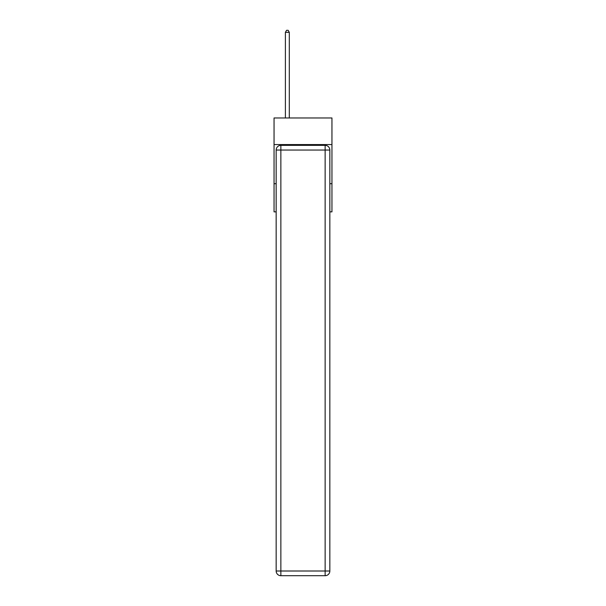 <?xml version="1.0" encoding="UTF-8"?>
<svg xmlns="http://www.w3.org/2000/svg" width="606" height="606" viewBox="0 0 606 606"><rect width="100%" height="100%" fill="white"/><g stroke="black" fill="none" stroke-linecap="round" stroke-linejoin="round"><path stroke-width="0.91" d="M331.952 144.569L331.952 117.965L274.048 117.965L274.048 144.569L331.952 144.569L331.952 211.858L329.838 211.858M276.162 183.694L274.048 183.694L274.048 144.569M331.952 183.694L329.838 183.694M274.048 183.694L274.048 211.858L276.162 211.858M280.858 145.349L325.142 145.349A4.696 4.696 0 0 1 329.838 150.046L329.838 571.003A4.696 4.696 0 0 1 325.142 575.7L280.858 575.7L280.858 571.003L325.142 571.003L325.142 150.046L280.858 150.046L280.858 571.003L276.162 571.003L276.162 150.046L280.858 150.046L280.858 145.349A4.696 4.696 0 0 0 276.162 150.046A4.696 4.696 0 0 1 280.858 145.349M276.162 571.003A4.696 4.696 0 0 0 280.858 575.7A4.696 4.696 0 0 1 276.162 571.003M289.304 117.965L289.304 32.338L285.396 32.338L285.396 117.965M285.396 32.338L286.57 30.3L288.13 30.3L289.304 32.338M325.142 575.7A4.696 4.696 0 0 0 329.838 571.003L325.142 571.003L325.142 575.7M329.838 150.046A4.696 4.696 0 0 0 325.142 145.349L325.142 150.046L329.838 150.046"/></g></svg>
